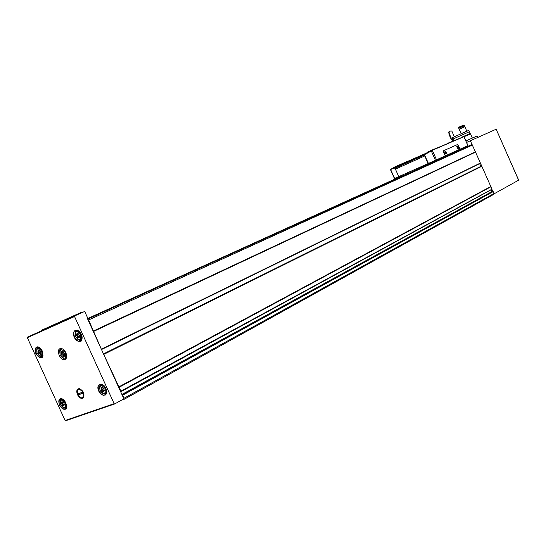<?xml version="1.0" encoding="UTF-8"?>
<svg xmlns="http://www.w3.org/2000/svg" width="546" height="546" viewBox="0 0 546 546"><rect width="100%" height="100%" fill="white"/><g stroke="black" fill="none" stroke-linecap="round" stroke-linejoin="round"><path stroke-width="0.82" d="M122.249 395.236L123.887 398.853L114.667 403.958L114.141 403.678L74.543 316.516L74.713 315.888L84.698 311.438L87.66 317.97L87.251 318.154L122.249 395.236L122.741 395.154L124.119 398.191L123.942 399.413L121.758 400.034M103.576 354.108L120.912 391.127L120.489 391.359M87.729 319.205L88.609 319.97L101.454 349.44M118.912 387.032L491.031 186.718L492.042 189.278L120.919 391.332L492.042 189.278M93.619 331.422L475.539 152.116L490.847 186.589M466.605 142.445L470.352 140.766L475.539 152.116M493.031 191.53L122.516 394.997L493.004 191.544L494.034 193.496L493.775 194.335L124.051 399.344M87.66 319.048L467.977 146.335M494.103 193.81L518.618 180.187M470.352 140.766L496.164 129.225L518.632 180.214M491.878 189.366L492.874 191.619M87.694 319.13L472.044 144.588M87.503 318.707L402.347 175.785M120.693 391.81L490.956 189.871M491.011 190.056L492.117 192.035M101.583 349.413L480.296 163.295L101.611 349.392M101.501 349.542L479.606 163.636M479.62 163.684L480.91 166.489M481.572 166.161L103.665 354.047L481.599 166.155M87.647 319.021L404.34 175.164M465.936 140.923L477.033 135.988L477.695 137.483M114.599 403.972L65.643 420.754L65.09 420.516L27.348 337.694L27.525 337.094L74.713 315.888M77.457 394.642C76.174 390.95 76.774 388.95 79.259 388.636C83.367 390.622 84.78 393.659 83.483 397.747C81.47 399.174 79.463 398.143 77.457 394.642M65.861 352.702C64.223 349.583 62.326 348.218 60.183 348.607C55.644 349.863 60.579 361.37 64.878 359.561C66.851 358.463 67.178 356.176 65.861 352.702M41.742 330.719L41.53 330.241L72.959 316.1L81.566 312.271L81.777 312.742M38.814 350.866L39.592 352.702L38.541 353.194L37.879 351.228L38.397 349.959L39.708 350.443L40.738 352.259L40.889 353.098L39.974 354.136L40.377 354.368L40.486 353.917M39.974 354.136L38.541 353.194M62.346 401.897L63.261 402.19L64.305 403.999L63.93 406.04L62.592 405.501L61.548 403.699L61.384 402.873L61.923 401.658L62.346 401.897M77.505 333.565L78.487 333.818L79.566 335.701L79.136 337.926L77.723 337.428L76.652 335.551L76.501 334.671L77.082 333.326L77.505 333.565M101.993 387.469L102.982 387.762L104.074 389.646L103.638 391.789L102.204 391.243L101.106 389.366L101.549 387.216L101.993 387.469M77.969 333.975L76.877 334.521M78.658 336.943L77.423 334.309M78.071 337.244L79.3 336.786M103.146 390.711L101.836 388.138M102.464 391.093L103.842 390.629M62.722 402.272L61.8 402.695M63.541 404.975L62.292 402.498M62.845 405.364L64.162 404.886M39.278 350.6L38.227 351.092M39.995 353.392L39.592 352.702M39.38 353.712L40.541 353.235M62.101 351.46L63.275 351.781L64.571 354.054L64.762 355.112L64.08 356.702L62.401 356.088L61.104 353.822L60.92 352.764L61.596 351.167L62.101 351.46M63.937 355.296L62.435 352.129M62.797 355.876L64.612 355.091M78.501 389.38L79.539 388.97M77.819 389.83L78.221 389.482L77.819 389.83C76.665 393.441 77.907 396.123 81.552 397.863L82.037 397.857L81.552 397.863M78.767 394.738L78.317 393.755L82.153 392.349L82.603 393.338L78.767 394.738L82.466 393.045M82.037 397.857L82.692 397.618C84.425 393.727 83.156 390.929 78.877 389.237L78.221 389.482M79.955 388.8L78.877 389.237M82.692 397.618L83.859 397.14M79.607 393.284L79.921 393.973M398.054 165.847L390.431 169.547L394.43 178.542L398.757 176.631L395.434 169.158L395.413 168.1L397.556 166.346L401.235 164.68M390.431 169.547L395.386 167.84L398.211 165.772L415.417 158.258M433.401 149.829L426.037 153.214L424.372 154.648L428.446 163.438L428.009 163.636L424.358 154.709M460.025 149.181L445.475 155.781L443.666 151.692L443.707 150.669L457.473 144.554L458.258 145.188L460.025 149.181L467.99 145.57L463.916 136.691L467.874 145.625M424.535 154.654L433.558 149.761L463.916 136.691M428.446 163.438L445.222 155.89L443.413 151.808L443.734 150.655M455.48 151.242L455.733 151.815M460.182 149.113L460.435 149.679M401.965 176.221L402.395 175.88L402.074 175.157M428.467 164.203L428.18 163.554M430.958 162.319L429.886 163.554M459.145 150.266L457.705 150.239M402.388 175.88L401.911 176.099M398.757 176.631L428.009 163.636M406.729 161.759L425.825 153.351M427.327 152.587L427.177 152.259L432.753 149.74L448.607 143.195M393.332 167.984L393.188 167.67L398.491 165.267L406.702 161.691L406.838 162.005M448.505 142.963L461.138 137.735M446.355 152.273C445.481 150.976 444.963 150.942 444.806 152.177L445.495 153.603C446.451 154.156 446.737 153.713 446.355 152.273M458.258 146.935C457.432 145.68 456.934 145.625 456.749 146.765L457.473 148.273C458.381 148.758 458.64 148.314 458.258 146.935M457.555 148.341L457.923 147.086L456.749 146.519M445.604 153.706L446.014 152.43L444.792 151.877M472.358 138.056L470.515 133.879L464.073 136.698M470.352 133.927L470.161 133.497L461.036 137.517M452.73 139.155L451.399 139.783L452.73 139.155L453.426 140.738M469.703 133.674L468.932 131.934L453.023 139.018L453.726 140.609M468.939 131.948L453.023 139.018M452.334 139.332L451.719 137.954L450.791 138.404L451.399 139.783M469.376 131.716L468.768 130.357L452.013 137.81L452.627 139.196M466.803 131.156L461.152 133.661L459.193 129.245L464.858 126.754L466.803 131.156M448.948 131.736L448.375 132.726L448.948 131.736L451.016 130.828L451.863 131.17L454.095 136.207M451.89 131.197L454.122 136.213M458.906 128.535L458.633 127.266L463.322 125.205L464.298 125.491L458.633 127.976M464.448 125.983L464.004 126.187L464.373 125.812M448.764 132.528L448.423 133.074L448.873 132.944M449.208 132.692L449.631 133.654L448.867 134.063M449.317 133.79L451.262 138.165M464.298 125.491L458.77 128.283L459.391 129.163M464.428 125.792L458.961 128.201M463.929 126.017L464.353 126.972M88.609 319.97L472.556 145.004M93.584 330.937L475.566 151.795M119.158 387.264L491.031 186.718M120.912 391.127L492.089 189.114M87.483 318.659L402.32 175.723M87.681 319.103L467.888 146.335L87.681 319.103M471.764 144.608L87.708 319.157L471.73 144.622M122.741 395.154L493.202 191.612M124.119 398.191L494.034 193.496M121.894 394.458L491.734 191.701M103.651 395.393L104.177 395.106M119.055 387.134L490.963 186.643M118.81 386.902L490.779 186.514M103.993 354.272L481.818 166.284M103.481 353.897L480.814 166.387M101.617 349.044L480.378 163.036M93.591 331.265L475.532 152.013M93.612 331.094L475.573 151.897M65.09 420.516L114.141 403.678M105.863 388.377C102.655 381.251 95.441 383.934 98.696 390.97C101.849 398.041 109.118 395.488 105.863 388.377M81.286 334.282C78.064 327.129 71.021 330.214 74.29 337.271C77.45 344.362 84.548 341.407 81.286 334.282M65.916 402.818C60.606 396.819 58.408 397.618 59.316 405.207C64.599 411.213 66.803 410.421 65.916 402.818M42.288 350.935C37.019 345.045 34.876 345.959 35.845 353.692C41.08 359.589 43.23 358.674 42.288 350.935M27.348 337.694L74.543 316.516M72.959 316.1L73.184 316.591M74.16 315.568L74.379 316.052M41.68 351.18C37.94 346.99 36.411 347.638 37.094 353.139C40.827 357.337 42.356 356.688 41.68 351.18M39.237 355.712L41.4 356.197C42.875 355.378 43.114 353.644 42.103 350.989C40.882 348.648 39.476 347.611 37.892 347.891L36.555 350M39.551 347.502L37.026 346.997C32.774 348.13 37.421 359.125 41.448 357.466L43.086 355.03M65.281 402.996C61.507 398.73 59.937 399.297 60.586 404.695C64.346 408.968 65.916 408.401 65.281 402.996M62.933 407.418L65.09 407.801C66.469 406.975 66.673 405.309 65.704 402.805C64.401 400.348 62.927 399.29 61.275 399.631L60.04 401.795M62.892 399.16L60.381 398.785C56.211 400.109 61.254 410.92 65.186 409.07L66.714 406.565M80.603 334.561C76.638 330.214 74.979 330.924 75.621 336.684C79.573 341.032 81.231 340.329 80.603 334.561M77.628 339.189L80.18 339.837C81.798 338.964 82.084 337.135 81.04 334.364C79.764 331.927 78.269 330.862 76.563 331.163L75.055 333.708M78.733 330.951L75.682 330.228C71.069 331.456 75.853 342.936 80.242 341.154L82.105 338.138M105.146 388.581C101.146 384.159 99.447 384.773 100.048 390.424C104.033 394.854 105.733 394.239 105.146 388.581M102.286 393.106L104.839 393.625C106.334 392.745 106.586 390.991 105.583 388.383C104.218 385.824 102.648 384.732 100.86 385.114L99.481 387.721M102.982 384.78L99.945 384.22C95.42 385.681 100.682 396.942 104.955 394.942L106.668 391.851M77.491 333.551L76.945 333.804M77.703 335.06L76.652 335.551M78.235 336.227L77.184 336.718M79.259 337.428L78.706 337.687M101.945 387.401L101.426 387.674M102.136 388.82L101.106 389.366M102.662 389.981L101.638 390.527M103.733 391.25L103.187 391.543M62.299 401.836L61.821 402.088M62.578 403.16L61.548 403.699M63.083 404.272L62.06 404.811M64.019 405.535L63.507 405.801M38.786 350.177L38.281 350.409M39.08 351.583L38.036 352.074M65.52 352.825C61.22 348.055 59.439 348.792 60.169 355.043C64.455 359.814 66.237 359.077 65.52 352.825M61.787 348.607L60.087 349.652M61.568 348.553L61.22 348.717C59.712 348.089 59.384 350.3 60.224 355.357C63.056 358.729 64.81 359.834 65.479 358.667L66.332 358.094M62.087 351.433L61.445 351.733M62.776 353.023L61.104 353.822M63.418 354.422L61.746 355.221M64.223 356.101L63.568 356.408M432.364 150.45L436.527 159.835M398.3 165.964L425.3 153.733M395.413 168.1L424.576 154.914M395.434 169.158L424.611 155.992M390.629 169.506L394.622 178.46M431.347 151.065L435.449 160.312M496.164 129.225L518.693 180.166M124.031 399.365L493.775 194.335M87.469 318.632L402.327 175.73M65.602 420.768L114.646 403.965M27.443 337.141L74.631 315.943M42.527 329.791L42.745 330.269M39.141 347.311L37.892 347.891C36.8 347.242 36.493 348.928 36.957 352.928C39.223 355.999 40.704 357.091 41.4 356.197M42.97 355.46L41.714 356.047M41.953 357.227L41.448 357.466C42.841 358.033 43.114 355.862 42.26 350.948C40.213 347.713 38.466 346.396 37.026 346.997M62.49 398.996L61.275 399.631C60.169 399.037 59.93 400.737 60.558 404.736C62.947 407.719 64.462 408.742 65.09 407.801M66.619 406.988L65.397 407.637M65.684 408.804L65.186 409.07C66.448 409.8 66.68 407.719 65.889 402.832C63.732 399.46 61.896 398.109 60.381 398.785M77.948 330.521L76.563 331.163C75.382 330.528 75.02 332.296 75.484 336.486C78.208 339.946 79.771 341.066 80.18 339.837M81.948 339.005L80.549 339.667M80.815 340.881L80.242 341.154C81.709 341.919 82.05 339.632 81.258 334.295C76.652 327.832 77.143 330.896 75.682 330.228M102.204 384.404L100.86 385.114C99.659 384.534 99.379 386.329 100.027 390.506C102.894 393.83 104.491 394.874 104.839 393.625M106.552 392.704L105.201 393.434M105.514 394.642L104.955 394.942C106.286 395.42 106.579 393.236 105.835 388.39C104.115 385.155 102.15 383.763 99.945 384.22M77.764 334.152L76.781 334.609M79.02 336.773L77.962 337.264M79.846 336.452L79.504 336.609M102.239 387.926L101.283 388.431M103.419 390.567L102.395 391.113M104.375 390.329L103.965 390.547M62.66 402.306L61.691 402.812M63.793 404.839L62.77 405.378M64.592 404.661L64.223 404.859M39.128 350.716L38.138 351.18M40.322 353.235L39.278 353.726M66.23 358.306L65.882 358.476M65.322 359.35L64.878 359.561M62.749 351.986L61.261 352.696M64.339 355.098L62.674 355.896M64.919 354.948L64.496 355.146M79.723 388.895L79.259 388.636M83.552 397.27L83.483 397.747M471.328 144.806L471.601 145.434M397.556 166.346L425.177 153.835M426.037 153.214L432.835 150.136M391.032 169.069L397.468 166.155M451.849 139.578L452.538 141.134M448.846 132.89L449.256 133.818M448.853 134.029L450.791 138.404"/></g></svg>
